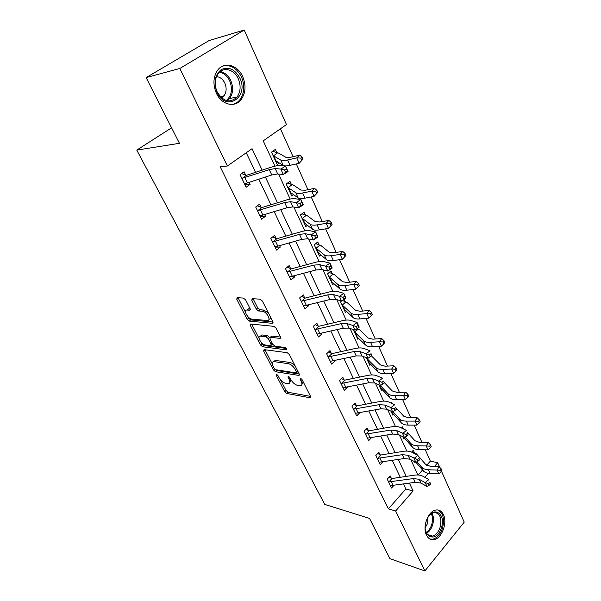 <?xml version="1.0" encoding="UTF-8"?>
<svg xmlns="http://www.w3.org/2000/svg" width="601" height="601" viewBox="0 0 601 601"><rect width="100%" height="100%" fill="white"/><g stroke="black" fill="none" stroke-linecap="round" stroke-linejoin="round"><path stroke-width="0.9" d="M276.468 374.22L276.159 375.182L284.746 391.717L286.797 393.49L310.296 397.809L310.574 396.457L301.965 379.411L300.305 378.112L300.102 379.103L301.229 381.327C302.423 383.986 302.123 385.474 300.335 385.789L297.638 385.399C294.956 384.663 292.702 382.724 290.876 379.599L289.75 377.405L288.277 376.143L287.947 377.112L289.066 379.299C290.275 381.935 290.005 383.408 288.262 383.708L285.663 383.34C283.056 382.612 280.847 380.711 279.037 377.631L277.91 375.467L276.468 374.22M242.699 76.597C246.215 85.289 245.719 92.93 241.211 99.511C235.014 108.082 221.679 104.987 216.42 93.29C212.867 84.899 213.16 77.364 217.307 70.67C223.595 61.107 237.635 64.653 242.699 76.597M443.455 514.659C447.602 522.795 441.795 538.458 434.095 539.608C430.819 540.164 428.28 538.676 426.477 535.153C422.24 527.16 427.92 511.511 435.462 510.121C438.948 509.408 441.615 510.925 443.455 514.659M245.606 299.899L243.45 298.081L237.079 297.66L236.779 299.298L247.161 319.304L249.272 321.099L272.486 323.338L272.831 321.73L262.382 301.048L260.165 299.185L252.142 298.652L251.796 300.32L256.289 309.109L258.468 310.95L262.404 311.273C266.626 311.393 271.622 320.754 267.377 320.543L251.902 319.108C247.852 318.951 242.917 309.815 247.011 310.018L249.783 310.236L250.084 308.621L245.606 299.899M441.48 471.259L464.227 522.141L424.892 570.95L389.936 558.667L369.54 518.43L324.81 504.434L136.773 150.1L179.444 143.308L146.141 77.597L179.819 68.476L244.194 30.05L286.459 124.565L263.223 140.859L274.927 166.146M424.892 570.95L395.653 511L413.112 490.957L409.446 483.181M262.156 170.166L252.052 148.695L227.388 165.996L220.229 166.83L388.396 508.859L395.653 511M227.388 165.996L179.819 68.476M264.057 349.617L263.651 351.074L273.44 369.938L275.513 371.719L298.937 375.437L299.238 374.002L289.404 354.537L287.233 352.697L264.057 349.617M260.496 344.989L250.414 325.569L250.692 324.022L273.906 326.351L276.099 328.199L280.464 336.845L280.134 338.401L270.307 337.281L270.007 338.814L272.862 344.396L275.003 346.214L284.964 347.468C286.474 348.31 286.902 349.098 286.264 349.827L262.584 346.777L260.496 344.989L261.863 343.795L260.977 342.089M171.585 127.81L136.773 150.1M388.396 508.859L405.833 489.011L403.481 484.06M400.274 477.307L392.273 460.449M389.065 453.672L380.733 436.123M377.511 429.332L368.841 411.061M365.611 404.255L356.581 385.218M353.335 378.397L343.93 358.572M340.684 351.728L330.873 331.061M327.628 324.217L317.396 302.664M314.143 295.805L303.475 273.327M300.222 266.461L289.081 242.999M285.828 236.14L274.199 211.642M270.946 204.783L258.806 179.188M255.553 172.344L246.26 152.759M391.349 478.291L390.184 475.879L387.224 479.162L391.521 488.057L393.82 485.48M380.05 454.784L378.855 452.298L375.813 455.566L380.245 464.723L382.777 461.966M368.421 430.579L367.188 428.017L364.071 431.263L368.631 440.691L371.433 437.738M356.438 405.637L355.168 403.001L351.968 406.216L356.663 415.937L359.789 412.759M344.088 379.93L342.78 377.21L339.49 380.395L344.335 390.417L347.513 387.052M331.346 353.418L330.002 350.608L326.621 353.771L331.617 364.108L334.96 360.938L334.78 360.555M318.207 326.065L316.817 323.173L313.339 326.29L318.5 336.966L321.941 333.825L321.64 333.217M304.647 297.833L303.212 294.843L299.636 297.931L304.962 308.944L308.493 305.849L308.08 304.992M290.636 268.677L289.156 265.589L285.475 268.632L290.974 280.013L294.61 276.956L294.077 275.836M276.159 238.552L274.627 235.359L270.841 238.349L276.528 250.114L280.276 247.101L279.6 245.711M261.202 207.405L259.609 204.1L255.71 207.037L261.593 219.207L265.447 216.247L264.635 214.557M245.719 175.184L244.081 171.766L240.054 174.651L246.14 187.242L250.114 184.334L249.152 182.328M426.665 465.309L430.384 461.08L425.298 449.811M421.985 442.471L414.157 425.125M410.844 417.778L402.678 399.673M399.357 392.325L390.838 373.431M387.517 366.077L378.622 346.356M375.302 339.009L366.009 318.402M362.696 311.063L352.982 289.532M349.677 282.207L339.52 259.7M336.222 252.39L325.607 228.861M322.316 221.574L311.213 196.955M307.937 189.698L296.308 163.923M293.048 156.703L280.449 128.779M418.153 475L422.548 469.997M414.405 452.658L413.308 450.254L411.617 452.132M414.908 461.831L414.547 462.237L414.187 461.455M403.556 429.001L402.565 426.838L401.483 428.002M404.578 438.264L403.857 439.053L402.768 436.702M391.807 403.391L391.506 402.738L391.161 403.098M393.632 414.374L392.851 415.201L390.996 411.174M382.364 389.771L381.522 390.635L378.848 384.843M370.772 364.431L369.848 365.34L366.31 357.67M358.835 338.318L357.828 339.272L353.365 329.603M345.177 301.732L344.103 299.381M346.537 311.386L345.425 312.4L340.557 301.845L341.428 301.063M332.376 273.816L331.016 270.856L327.62 273.793L332.638 284.686L333.878 283.604M319.161 245.005L317.756 241.948L314.263 244.84L319.447 256.086L320.829 254.922M305.511 215.256L304.068 212.1L300.47 214.948L305.826 226.562L307.396 225.3M291.417 184.53L289.922 181.269L286.226 184.064L291.755 196.061L293.566 194.679M276.851 152.767L275.311 149.401L271.494 152.136L277.219 164.539L279.33 162.991M146.141 77.597L209.08 40.567L244.194 30.05M430.384 461.08L437.678 462.755L439.729 467.353M424.952 477.367L428.438 473.363M434.425 466.496L437.678 462.755M278.571 174.027L290.155 199.059M293.859 207.052L304.88 230.852M308.621 238.95L319.101 261.585M322.895 269.774L332.864 291.312M336.695 299.583L346.184 320.085M350.045 328.431L359.082 347.949M362.974 356.355L371.576 374.941M375.49 383.4L383.686 401.107M387.622 409.612L395.428 426.477M399.387 435.019L406.824 451.088M410.799 459.667L417.883 474.985M406.261 476.398L398.298 459.48M395.097 452.681L386.811 435.071M383.603 428.25L374.971 409.912M371.756 403.076L362.764 383.971M359.541 377.12L350.173 357.212M346.942 350.345L337.176 329.596M333.938 322.714L323.759 301.078M320.513 294.19L309.891 271.607M306.653 264.718L295.557 241.151M292.319 234.262L280.735 209.651M277.497 202.762L265.394 177.047M405.833 489.011L413.112 490.957M347.588 387.217L347.093 387.142M334.96 360.938L333.765 360.78M321.941 333.825L319.912 333.615M308.493 305.849L305.376 305.624M294.61 276.956L289.735 276.783M318.733 253.156L318.102 253.156M280.276 247.101L275.078 247.124M305.496 223.827L304.579 223.857M265.447 216.247L260.271 216.48M291.898 193.507L290.621 193.597M250.114 184.334L244.96 184.792M277.947 162.135L276.197 162.33M289.765 382.469L291.087 379.99M301.897 384.512L303.212 381.883M280.517 379.824L286.046 390.5L288.097 392.273L310.537 396.39M275.393 369.6L276.843 370.509L299.253 374.04M264.943 349.737L272.351 364.056M274.289 368.466L275.739 369.72L296.113 372.913L296.466 371.921L295.264 369.547C293.401 366.332 291.102 364.379 288.39 363.68L273.921 361.614C272.11 361.915 271.832 363.432 273.094 366.167L274.289 368.466M296.624 372.582L297.946 371.448M295.384 366.377C293.543 364.146 291.665 362.831 289.75 362.448L288.39 363.68M273.71 361.629L275.266 360.405L289.75 362.448M259.046 338.363L251.804 324.382L250.414 325.569M280.569 337.063L271.697 336.064L271.134 336.68M286.279 348.422L263.952 345.583L262.584 346.777M260.774 336.177L260.436 336.162C256.522 336.034 261.345 344.704 265.326 344.989L270.773 345.665L271.059 344.17L268.204 338.603L266.07 336.785L260.774 336.177L262.156 334.975L260.413 336.162L261.818 334.96M271.306 345.199L272.674 344.027M262.156 334.975L267.46 335.576L269.766 337.732M261.863 343.795L263.952 345.583M246.943 310.018L248.431 308.831L250.241 308.974M268.925 319.319C270.104 319.176 270.578 318.335 270.345 316.802M268.504 313.151L263.831 310.063L262.404 311.273M253.066 298.712L257.716 307.915L259.895 309.748L263.831 310.063M247.68 316.404L248.566 318.124L250.677 319.912L272.967 322.031M238.034 297.72L245.516 312.227M412.203 451.479L416.433 453.883L417.567 455.182M418.041 455.723L425.786 464.558L430.474 466.361L439.038 466.654L441.269 468.9L440.495 470.275L441.179 471.8L441.945 470.418L441.269 468.9M441.179 471.8L438.813 473.881L430.233 473.543C427.056 473.385 424.712 472.461 423.217 470.778L415.937 462.304M438.813 473.881L437.1 470.08L428.521 469.772C425.335 469.614 422.991 468.705 421.496 467.03L416.944 461.741M414.93 452.959L414.397 453.552M440.495 470.275L437.1 470.08L439.038 466.654M390.365 485.661L415.208 482.325L420.918 483.069L426.958 486.412L425.207 482.603L428.926 479.523L422.864 476.232C420.58 475.045 417.725 474.692 414.299 475.188L391.942 478.539L388.945 481.874L413.45 478.569L419.167 479.282L425.207 482.603L428.475 483.715L429.174 485.24L430.662 484.008L429.963 482.475L428.475 483.715M388.945 481.874L388.389 481.581M389.132 477.044L391.942 478.539M429.963 482.475L430.662 484.008M426.958 486.412L429.174 485.24M426.342 520.751C431.503 504.63 446.941 512.676 441.269 528.121C436.431 544.085 420.572 536.685 426.342 520.751M425.388 529.579C426.47 534.379 428.821 536.543 432.435 536.077C435.755 535.16 438.279 532.343 440 527.64C442.111 517.769 439.955 512.721 433.524 512.495L429.137 515.455M428.017 517.093L427.544 523.539L425.238 527.55M429.963 539.052L432.938 539.15C437.077 538.015 440.217 534.522 442.359 528.662C444.815 519.106 443.253 512.863 437.656 509.941M239.791 77.972C249.392 97.077 226.089 112.492 217.074 92.404C213.37 82.532 214.775 74.922 221.281 69.588C228.673 66.343 234.841 69.138 239.791 77.972M217.209 92.021C223.452 101.809 230.078 103.462 237.102 96.964C240.678 91.69 241.061 85.597 238.236 78.671C234.165 69.145 222.986 66.358 217.96 73.923C214.61 79.257 214.362 85.289 217.209 92.021M216.473 76.62C220.019 76.951 222.783 79.077 224.782 83.013C226.78 87.844 226.532 92.118 224.023 95.829L221.604 97.903M231.971 104.476C235.149 103.973 237.816 102.373 239.972 99.653C244.449 93.125 244.938 85.552 241.444 76.928C236.779 68.033 230.566 64.412 222.806 66.065M407.305 432.254L414.953 440.751L419.641 442.434L428.258 442.561L430.504 444.793L429.7 446.152L430.406 447.722L431.202 446.363L430.504 444.793M430.406 447.722L428.017 449.871L419.385 449.691C416.185 449.586 413.849 448.722 412.369 447.099L403.541 437.085M428.017 449.871L426.252 445.957L417.62 445.799C414.412 445.709 412.076 444.853 410.596 443.245L405.164 437.107M429.7 446.152L426.252 445.957L428.258 442.561M391.026 411.189L391.709 412.669L392.16 412.752L391.559 411.437M396.262 408.094L403.797 416.23L408.485 417.785L417.162 417.748L419.408 419.956L418.581 421.293L419.303 422.909L420.129 421.571L419.408 419.956M419.303 422.909L416.891 425.132L408.207 425.117C404.991 425.08 402.655 424.276 401.19 422.721L392.16 412.752M416.891 425.132L415.081 421.091L406.389 421.106C403.166 421.076 400.829 420.294 399.372 418.747L393.001 411.745M418.581 421.293L415.081 421.091L417.162 417.748M379.051 462.259L404.112 458.548L409.852 459.172L415.877 462.342L414.066 458.42L417.868 455.34L411.82 452.23C409.536 451.103 406.667 450.81 403.211 451.351L380.651 455.032L377.578 458.338L402.302 454.672L408.041 455.273L417.372 459.517L418.093 461.087L419.611 459.855L418.897 458.278L417.372 459.517M377.578 458.338L377.022 458.052M377.728 453.507L380.651 455.032M418.897 458.278L419.611 459.855M415.877 462.342L418.093 461.087M367.399 438.152L392.678 434.05L398.44 434.553L404.45 437.536L402.587 433.486L406.464 430.406L400.431 427.491C398.155 426.44 395.278 426.207 391.792 426.8L369.029 430.819L365.874 434.102L390.815 430.061L396.585 430.534L405.93 434.576L406.674 436.198L408.222 434.959L407.486 433.336L405.93 434.576M365.874 434.102L365.31 433.824M365.986 429.272L369.029 430.819M407.486 433.336L408.222 434.959M404.45 437.536L406.674 436.198M380.32 388.043L380.794 388.088L379.411 385.083M384.415 382.724L392.303 390.973L396.991 392.378L405.713 392.168L407.966 394.346L407.11 395.668L407.854 397.336L408.71 396.014L407.966 394.346M407.854 397.336L405.427 399.627L396.69 399.785C393.452 399.815 391.116 399.087 389.673 397.607L380.794 388.088M405.427 399.627L403.556 395.466L394.812 395.653C391.574 395.698 389.238 394.977 387.795 393.505L380.223 385.436M407.11 395.668L403.556 395.466L405.713 392.168M396.051 370.96L396.945 369.653L396.172 367.94L395.285 369.239L396.051 370.96L393.602 373.319L391.672 369.029L382.875 369.412C379.622 369.525 377.285 368.879 375.873 367.489L366.512 358.106M368.616 362.666L369.082 362.688L367.173 358.549M371.373 355.822L380.448 364.927L385.136 366.189L393.91 365.784L396.172 367.94M393.602 373.319L384.813 373.672C381.56 373.769 379.223 373.116 377.811 371.711L369.082 362.688M395.285 369.239L391.672 369.029L393.91 365.784M357.189 328.619L359.593 329.731L368.233 338.07L372.905 339.174L381.733 338.566L384.001 340.684L383.077 341.961L383.874 343.742L384.798 342.457L384.001 340.684M356.551 336.515L354.417 331.835L363.567 340.654C364.957 341.961 367.286 342.525 370.562 342.337L379.411 341.751L381.733 338.566M383.874 343.742L381.402 346.176L372.56 346.732C369.292 346.905 366.956 346.334 365.566 345.012L356.573 336.507M381.402 346.176L379.411 341.751L383.077 341.961M358.136 329.078L354.883 332.135M353.816 409.131L353.275 408.875L355.424 413.308L380.891 408.8L386.683 409.168L392.671 411.955L390.748 407.778L394.707 404.706L388.697 401.986C386.428 401.01 383.536 400.844 380.02 401.498L357.047 405.87L353.816 409.131L378.976 404.683L384.768 405.029L394.128 408.853L394.895 410.528L396.48 409.289L395.713 407.613L394.128 408.853M353.876 404.293L357.047 405.87M395.713 407.613L396.48 409.289M392.671 411.955L394.895 410.528M343.028 387.72L368.744 382.762L374.551 382.995L380.516 385.564L378.532 381.259L382.582 378.187L376.594 375.685C374.333 374.791 371.433 374.693 367.88 375.4L344.704 380.155L341.383 383.393L366.76 378.517L372.575 378.72L381.951 382.311L382.747 384.039L384.362 382.807L383.573 381.079L381.951 382.311M341.383 383.393L340.805 383.122M341.391 378.555L344.704 380.155M383.573 381.079L384.362 382.807M380.516 385.564L382.747 384.039M328.559 356.844L327.981 356.581L330.295 361.314L356.205 355.905L362.042 355.987L367.97 358.324L365.926 353.876L370.066 350.811L364.108 348.542C361.855 347.731 358.94 347.716 355.364 348.482L331.97 353.636L328.559 356.844L354.162 351.517L359.999 351.577L369.382 354.913L370.201 356.693L371.854 355.461L371.042 353.681L369.382 354.913M328.499 352.013L331.97 353.636M371.042 353.681L371.854 355.461M367.97 358.324L370.201 356.693M342.48 300.523L347.168 302.588L355.619 310.356L360.284 311.288L369.164 310.462L371.441 312.558L370.479 313.805L371.298 315.638L372.259 314.383L371.441 312.558M371.298 315.638L368.804 318.162L366.753 313.587L357.85 314.391C354.56 314.654 352.239 314.18 350.879 312.956L341.879 304.715M344.118 309.56L344.568 309.523L342.54 305.12M368.804 318.162L359.916 318.928C356.626 319.184 354.305 318.688 352.937 317.456L344.568 309.523M345.725 302.002L342.382 305.015M370.479 313.805L366.753 313.587L369.164 310.462M317.11 334.088L343.269 328.176L349.121 328.101L355.018 330.189L352.9 325.599L357.137 322.542L351.217 320.528C348.978 319.807 346.048 319.867 342.435 320.701L318.838 326.283L315.322 329.446L341.15 323.646L347.01 323.548L356.401 326.613L357.242 328.454L358.94 327.229L358.091 325.389L356.401 326.613M315.322 329.446L314.744 329.19M315.194 324.63L318.838 326.283M358.091 325.389L357.137 322.542L359.24 327.132L355.018 330.189L357.242 328.454M329.19 272.441L334.351 274.582L342.6 281.741L347.25 282.493L356.175 281.441L358.459 283.492L357.46 284.716L358.309 286.609L359.308 285.385L358.459 283.492M358.309 286.609L355.8 289.224L353.673 284.491L344.726 285.528C341.421 285.881 339.099 285.498 337.777 284.371L328.98 276.753M331.286 281.749L331.737 281.681L329.641 277.144M355.8 289.224L346.86 290.215C343.554 290.553 341.233 290.155 339.903 289.013L331.737 281.681M332.924 274.071L329.491 277.046M357.46 284.716L353.673 284.491L356.175 281.441M301.664 301.169L301.116 300.936L303.55 305.969L329.904 299.538L335.771 299.298L341.631 301.124L339.445 296.376L343.78 293.333L337.897 291.583C335.674 290.967 332.736 291.109 329.093 292.011L305.278 298.043L301.664 301.169L327.718 294.866L333.593 294.595L342.983 297.367L343.855 299.275L345.59 298.051L344.719 296.15L342.983 297.367M301.447 296.361L305.278 298.043M344.719 296.15L343.78 293.333L345.951 298.081L341.631 301.124L343.855 299.275M315.765 243.6L321.122 245.689L329.153 252.187L333.788 252.743L342.758 251.451L345.049 253.464L344.012 254.659L344.884 256.612L345.921 255.417L345.049 253.464M344.884 256.612L342.352 259.309L340.158 254.426L331.166 255.703C327.838 256.146 325.532 255.861 324.24 254.839L315.668 247.897M318.049 253.059L318.492 252.953L316.329 248.266M342.352 259.309L333.367 260.549C330.047 260.977 327.733 260.676 326.441 259.64L318.492 252.953M319.709 245.253L316.179 248.183M344.012 254.659L340.158 254.426L342.758 251.451M289.494 276.948L316.096 269.954L321.986 269.533L327.793 271.074L325.532 266.168L329.972 263.133L324.134 261.668C321.926 261.157 318.981 261.39 315.3 262.374L291.275 268.88L287.556 271.96L313.835 265.124L319.732 264.665L329.108 267.137L330.017 269.105L331.79 267.888L330.888 265.92L329.108 267.137M287.556 271.96L286.97 271.72M287.233 267.175L291.275 268.88M330.888 265.92L329.972 263.133L332.21 268.038L327.793 271.074L330.017 269.105M332.21 268.038L331.79 267.888M301.89 213.821L307.464 215.849L315.255 221.649L319.867 221.994L328.89 220.439L331.181 222.408L330.099 223.572L331.008 225.593L332.083 224.436L331.181 222.408M332.083 224.436L328.446 228.388L326.178 223.332L317.14 224.872C313.805 225.413 311.506 225.232 310.251 224.323L301.927 218.103M304.384 223.429L304.812 223.294L302.581 218.448M331.008 225.593L328.446 228.388L319.416 229.882C316.081 230.408 313.782 230.213 312.52 229.281L304.812 223.294M306.067 215.496L302.438 218.381M330.099 223.572L326.178 223.332L328.89 220.439M274.995 246.951L301.815 239.363L307.72 238.755L313.482 239.994L311.138 234.908L315.683 231.896L309.898 230.739C307.712 230.341 304.76 230.671 301.048 231.731L276.806 238.74L272.982 241.775L299.486 234.367L305.391 233.721L311.138 234.908L314.759 235.855L315.69 237.891L317.508 236.681L316.577 234.645L314.759 235.855M272.982 241.775L272.388 241.549M272.531 237.012L276.806 238.74M316.577 234.645L315.683 231.896L318.004 236.974L313.482 239.994L315.69 237.891M318.004 236.974L317.508 236.681M290.343 192.996L290.749 192.696M287.541 183.072L293.356 185.025L300.891 190.066L305.473 190.194L314.533 188.361L316.832 190.284L315.705 191.403L316.644 193.499L317.764 192.373L316.832 190.284M317.764 192.373L314.068 196.392L311.716 191.163L302.634 192.981C299.283 193.627 296.999 193.56 295.782 192.763L287.729 187.324M290.268 192.831L290.689 192.651L288.382 187.647M316.644 193.499L314.068 196.392L304.992 198.165C301.642 198.796 299.358 198.706 298.134 197.894L290.689 192.651M291.973 184.755L288.24 187.587M315.705 191.403L311.716 191.163L314.533 188.361M260.766 215.586L260.09 216.105M260.008 215.932L287.053 207.728L292.965 206.909L298.659 207.818L296.24 202.56L300.898 199.562L295.174 198.743C293.01 198.465 290.05 198.893 286.301 200.035L261.841 207.585L257.904 210.568L284.641 202.552L290.553 201.703L296.24 202.56L299.907 203.476L300.868 205.587L302.731 204.378L301.77 202.274L299.907 203.476M257.904 210.568L257.311 210.35M257.311 205.835L261.841 207.585M301.77 202.274L300.898 199.562L303.302 204.821L298.659 207.818L300.868 205.587M303.302 204.821L302.731 204.378M275.889 161.661L276.483 161.226M272.674 151.287L278.766 153.165L286.023 157.394L290.576 157.282L299.681 155.156L301.972 157.019L300.808 158.108L301.777 160.279L302.942 159.19L301.972 157.019M302.942 159.19L299.178 163.277L296.744 157.86L287.624 159.971C284.258 160.73 281.989 160.783 280.817 160.114L273.049 155.509M275.679 161.196L276.084 160.985L273.703 155.809M301.777 160.279L299.178 163.277L290.065 165.335C286.7 166.079 284.431 166.109 283.251 165.425L276.084 160.985M277.414 152.985L273.56 155.764M300.808 158.108L296.744 157.86L299.681 155.156M246.027 183.29L244.727 184.319M244.502 183.846L271.765 174.981L277.692 173.944L283.319 174.5L280.81 169.054L285.588 166.079L279.931 165.613C277.79 165.463 274.83 166.011 271.043 167.236L246.365 175.349L242.308 178.279L269.271 169.625L275.19 168.55L280.81 169.054L284.513 169.933L285.52 172.119L287.428 170.932L286.429 168.746L284.513 169.933M242.308 178.279L241.707 178.069M241.534 173.584L246.365 175.349M286.429 168.746L285.588 166.079L288.074 171.525L283.319 174.5L285.52 172.119M288.074 171.525L287.428 170.932M276.978 374.438L276.159 375.182M300.943 378.314L300.102 379.103M288.773 376.346L287.947 377.112M290.193 378.262L289.066 379.299M302.386 380.238L301.229 381.327M310.785 397.081L310.041 397.794M288.097 392.273L286.797 393.49M286.046 390.5L284.746 391.717M299.463 374.739L298.727 375.422M276.843 370.509L275.513 371.719M274.582 368.909L273.44 369.938M265.011 349.872L263.651 351.074M297.638 370.84L296.466 371.921M296.436 368.473L295.264 369.547M275.821 360.435L274.477 361.644M280.72 337.754L279.998 338.393M271.832 336.072L270.442 337.289M286.662 349.361L286.151 349.82M272.223 343.141L271.059 344.17M269.594 337.394L268.204 338.603M267.46 335.576L266.07 336.785M250.362 309.68L249.7 310.229M248.634 308.839L247.214 310.026M259.895 309.748L258.468 310.95M257.716 307.915L256.289 309.109M253.239 299.125L251.796 300.32M273.094 322.714L272.381 323.33M250.677 319.912L249.272 321.099M248.566 318.124L247.161 319.304M238.214 298.126L236.779 299.298M430.233 473.543L428.521 469.772M423.217 470.778L421.496 467.03M388.426 481.596L390.387 485.661M413.45 478.569L415.208 482.325M419.167 479.282L420.918 483.069M391.334 481.867L393.122 485.585M431.931 513.119C433.772 516.529 433.96 520.616 432.487 525.394C431.165 529.105 429.212 531.682 426.62 533.132M426.229 532.358C428.581 530.893 430.354 528.467 431.556 525.071C432.923 520.669 432.81 516.83 431.217 513.554M220.244 71.519C224.744 72.443 228.237 75.418 230.716 80.444C233.534 87.288 233.158 93.32 229.597 98.541L227.261 100.78M226.261 100.532C231.723 95.769 232.857 89.196 229.672 80.819C227.253 75.929 223.85 73.052 219.463 72.188M419.385 449.691L417.62 445.799M412.369 447.099L410.596 443.245M408.207 425.117L406.389 421.106M401.19 422.721L399.372 418.747M377.052 458.075L379.073 462.252M402.302 454.672L404.112 458.548M408.041 455.273L409.852 459.172M379.982 458.293L381.823 462.116M365.34 433.839L367.421 438.144M390.815 430.061L392.678 434.05M396.585 430.534L398.44 434.553M368.293 434.012L370.186 437.956M380.343 388.028L378.878 384.858M396.69 399.785L394.812 395.653M389.673 397.607L387.795 393.505M368.638 362.651L366.55 358.121M384.813 373.672L382.875 369.412M377.811 371.711L375.873 367.489M372.56 346.732L370.562 342.337M365.566 345.012L363.567 340.654M357.017 336.507L355.048 332.24M378.976 404.683L380.891 408.8M384.768 405.029L386.683 409.168M356.243 408.996L358.196 413.06M340.842 383.137L343.051 387.713M366.76 378.517L368.744 382.762M372.575 378.72L374.551 382.995M343.825 383.205L345.838 387.39M354.162 351.517L356.205 355.905M359.999 351.577L362.042 355.987M331.016 356.603L333.097 360.923M344.14 309.545L341.916 304.73M359.916 318.928L357.85 314.391M352.937 317.456L350.879 312.956M314.781 329.213L317.133 334.081M341.15 323.646L343.269 328.176M347.01 323.548L349.121 328.101M317.801 329.153L319.942 333.608M331.309 281.734L329.017 276.768M346.86 290.215L344.726 285.528M339.903 289.013L337.777 284.371M327.718 294.866L329.904 299.538M333.593 294.595L335.771 299.298M304.151 300.816L306.367 305.421M318.072 253.044L315.705 247.912M333.367 260.549L331.166 255.703M326.441 259.64L324.24 254.839M287.008 271.742L289.517 276.933M313.835 265.124L316.096 269.954M319.732 264.665L321.986 269.533M290.058 271.539L292.349 276.295M304.406 223.414L301.965 218.118M319.416 229.882L317.14 224.872M312.52 229.281L310.251 224.323M272.426 241.564L275.018 246.928M299.486 234.367L301.815 239.363M305.391 233.721L307.72 238.755M275.491 241.294L277.857 246.207M290.291 192.808L287.766 187.332M304.992 198.165L302.634 192.981M298.134 197.894L295.782 192.763M257.348 210.365L260.03 215.917M284.641 202.552L287.053 207.728M290.553 201.703L292.965 206.909M260.428 210.004L262.877 215.09M275.701 161.181L273.087 155.516M290.065 165.335L287.624 159.971M283.251 165.425L280.817 160.114M241.745 178.084L244.524 183.831M269.271 169.625L271.765 174.981M275.19 168.55L277.692 173.944M244.84 177.641L247.372 182.907M310.792 397.344L310.296 397.809M299.463 374.949L298.937 375.437M275.266 360.405L273.921 361.614M280.712 337.89L280.134 338.401M271.697 336.064L270.307 337.281M286.654 349.474L286.264 349.827M250.347 309.755L249.783 310.236M248.431 308.831L247.011 310.018M273.079 322.82L272.486 323.338M432.825 512.3L433.524 512.495M427.739 534.62L432.435 536.077M224.023 95.829L220.289 96.633M237.102 96.964L229.597 98.541L227.118 100.75"/></g></svg>
